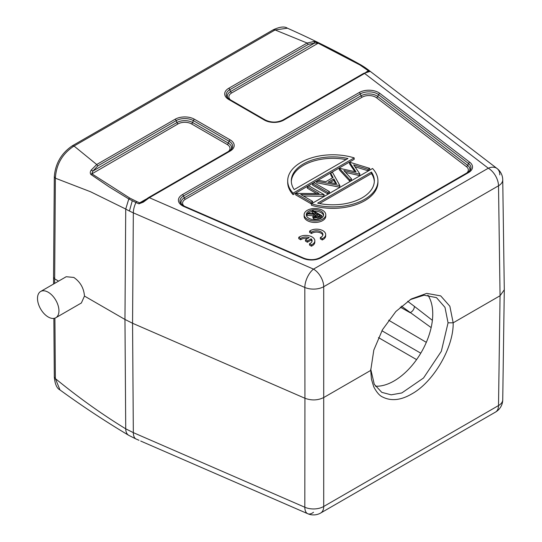 <?xml version="1.0" encoding="UTF-8"?>
<svg xmlns="http://www.w3.org/2000/svg" width="542" height="542" viewBox="0 0 542 542"><rect width="100%" height="100%" fill="white"/><g stroke="black" fill="none" stroke-linecap="round" stroke-linejoin="round"><path stroke-width="0.81" d="M136.022 438.993A1.802 0.888 -66.5 0 1 135.981 438.979L138.969 440.273A1.802 0.888 113.5 0 1 138.928 440.253L138.969 440.273A1.802 0.888 113.5 0 0 139.009 440.294M502.739 399.772A14.438 8.347 -179.2 0 1 498.511 405.565A14.438 8.333 60 0 1 495.517 412.076A14.438 14.438 0 0 0 502.739 399.772L504.29 289.95M504.29 289.78L500.063 295.742L453.166 322.815L449.86 306.237L440.714 295.885L426.737 293.385L411.222 298.994L395.85 311.514L382.489 329.705L373.817 350.078L370.721 370.416L323.825 397.489C317.856 400.443 311.555 400.694 304.929 398.255L304.821 287.463A14.438 8.198 -0.1 0 0 323.716 286.704A14.438 8.333 -120 0 0 313.506 269.123A14.438 7.093 113.5 0 0 304.821 287.463L133.332 212.857L132.56 323.262L304.929 398.255L304.821 507.244A14.438 7.093 113.5 0 0 307.748 513.721L307.748 513.721A14.438 7.093 113.5 0 0 313.506 512.271M369.725 168.366L369.725 169.836L368.093 170.777L368.093 169.307L369.725 168.366L349.739 162.221L349.543 163.806L354.895 171.665M368.093 170.777L354.929 166.733M349.895 181.285L339.278 169.734L339.278 168.264L349.895 179.815L349.895 181.285L351.514 180.35L351.514 178.88L343.845 170.54L359.698 174.158L359.698 175.628L359.902 174.036L353.655 164.863L368.093 169.307M359.698 175.628L345.559 172.403M349.895 179.815L351.514 178.88M349.543 162.336L356.08 171.936L339.278 168.264M335.654 183.602L333.845 180.35L330.078 182.525M333.845 178.88L336.575 183.779L328.161 182.159L333.845 178.88L333.845 180.35M339.881 185.594L339.685 187.18L316.718 182.762L316.718 181.285L339.881 185.594L332.422 172.22L330.688 173.223L333.079 177.505L325.81 181.706L318.445 180.29L316.718 181.285M339.685 187.18L339.685 185.71M332.456 177.864L330.688 174.693L330.688 173.223M323.845 194.856L323.845 196.326L324.177 194.659L308.859 185.818L307.294 186.726L319.123 193.555L295.708 193.413L311.02 202.254L312.592 201.353L300.735 194.503L324.177 194.659M323.845 196.326L303.351 196.014M311.02 202.254L311.02 203.731L312.592 202.823L312.592 201.353M311.02 203.731L295.708 194.89L295.708 193.413M316.501 193.514L307.294 188.203L307.294 186.726M327.91 193.982L327.91 192.512L329.475 191.604L314.164 182.762L312.592 183.663L312.592 185.14L327.91 193.982L329.475 193.074L329.475 191.604M312.592 183.663L327.91 192.512M346.108 159.599A41.51 23.963 0 0 0 291.325 181.57M294.177 189.585A41.51 23.963 180 0 1 291.311 180.832A41.51 23.963 180 0 1 347.978 158.521L294.177 189.585M287.7 180.832A45.121 26.05 0 0 1 354.183 157.885L293.08 193.162A45.121 26.05 0 0 1 287.7 180.832L287.7 182.302A45.121 26.05 180 0 0 293.08 194.639L293.08 193.162M354.183 157.885L354.183 159.362L293.08 194.639M374.312 181.57A41.51 23.963 0 0 0 371.46 173.548L319.529 203.535M371.46 172.078L317.659 203.142A41.51 23.963 180 0 0 374.332 180.832A41.51 23.963 180 0 0 371.46 172.078L371.46 173.548M311.454 203.778L372.564 168.494A45.121 26.05 0 0 1 377.937 180.832L377.937 182.302A45.121 26.05 180 0 1 311.454 205.249L311.454 203.778A45.121 26.05 0 0 0 377.937 180.832M318.913 216.407L317.212 215.425L314.556 217.03M317.212 213.948L320.187 215.669L318.513 216.637L314.712 217.132L314.116 216.305L317.212 213.948L317.212 215.425M320.119 218.236L317.971 219.341L317.971 217.864L320.119 216.766L320.112 218.236L321.907 217.207L321.907 215.736L312.971 210.574L312.172 211.041L312.172 212.511L314.231 213.704M312.172 211.041L316.298 213.419L315.647 213.799L308.235 213.311L307.246 213.88L314.651 214.368L312.897 216.272L313.906 217.593L317.971 217.864M313.039 215.736L307.246 215.357L307.246 213.88M317.971 219.341L313.906 219.07L312.897 217.742L312.897 216.272M320.119 216.766L321.907 215.736M323.52 215.459A8.665 5 0 0 0 321.081 212.66A8.665 5 0 0 0 314.089 211.217M312.172 211.461A8.665 5 0 0 0 307.3 213.853M307.246 213.914A8.665 5 0 0 0 306.386 215.459M321.081 211.19A8.665 5 180 0 1 323.615 214.727A8.665 5 180 0 1 318.269 219.347A8.665 5 180 0 1 308.825 218.263A8.665 5 180 0 1 306.291 214.727A8.665 5 180 0 1 311.636 210.106A8.665 5 180 0 1 321.081 211.19M322.612 210.303A10.826 6.253 0 0 0 310.81 208.948A10.826 6.253 0 0 0 304.123 214.727A10.826 6.253 0 0 0 307.294 219.144A10.826 6.253 0 0 0 319.096 220.499A10.826 6.253 0 0 0 325.783 214.727A10.826 6.253 0 0 0 322.612 210.303M325.783 214.727L325.783 216.197A10.826 6.253 180 0 1 319.096 221.976A10.826 6.253 180 0 1 307.294 220.621A10.826 6.253 180 0 1 304.123 216.197L304.123 214.727M325.688 234.598L325.667 235.919A9.024 5.298 0.9 0 1 323.77 239.11L322.287 239.977L322.307 238.656A9.024 5.298 0.9 0 0 325.688 234.598A9.024 5.298 0.9 0 0 320.403 229.672A9.024 5.298 0.9 0 0 310.681 230.431L309.624 231.075L311.548 232.227A6.301 3.699 -179.1 0 1 318.615 230.973A6.301 3.699 -179.1 0 1 322.93 234.564A6.301 3.699 -179.1 0 1 321.27 237.017L320.356 237.491L322.307 238.656M314.848 240.844L314.827 242.166A9.024 5.298 0.9 0 1 312.842 245.411L311.447 246.217L311.467 244.896A9.024 5.298 0.9 0 0 314.848 240.844A9.024 5.298 0.9 0 0 309.563 235.919A9.024 5.298 0.9 0 0 299.841 236.678M368.296 71.442L368.384 70.799L360.037 65.026L317.985 43.116L314.59 43.062L308.229 44.41L229.815 89.681A1.802 1.043 -120 0 0 228.71 88.305L307.124 43.035L313.981 41.477L318.689 42.926L360.931 64.932L367.144 69.058A14.438 9.417 -52.5 0 1 367.855 69.532L497.082 168.535A14.438 9.417 127.5 0 0 488.301 168.21A14.438 8.333 60 0 1 498.511 185.791A14.438 8.326 -0.8 0 0 502.739 179.795L504.29 289.746M230.452 99.864A9.505 5.488 -0 0 1 231.658 92.953A1.802 1.043 60 0 1 230.553 91.578L314.59 43.062L313.981 41.477M231.658 92.953L318.689 42.926M368.262 71.449L369.359 71.632C370.274 71.598 370.288 71.314 369.393 70.785A1.802 1.179 127.5 0 0 368.384 70.799L366.019 72.167M369.359 71.632L363.499 73.536L368.343 71.436M361.087 65.02L361.006 64.972C337.043 51.598 312.51 39.336 287.409 28.191L275.106 29.952L307.124 43.035L308.229 44.41M431.147 327.598L401.419 306.142M407.645 301.277L414.44 306.406C414.183 309.197 412.753 311.304 410.145 312.727L400.301 307.138M375.376 386.182A54.688 31.572 120 0 0 432.746 313.974A54.688 31.572 120 0 0 427.895 295.126M145.812 199.3L139.687 202.837L141.57 202.349M229.076 151.143A1.802 1.043 60 0 1 229.28 150.961L148.461 197.62L141.719 202.274L142.77 201.597L143.318 202.139L138.928 203.839A1.802 0.888 113.5 0 1 139.687 202.837L136.699 201.536A1.802 0.888 -66.5 0 0 135.94 202.545L138.928 203.839M148.257 197.81L149.362 197.708L143.318 202.139M231.048 149.646A11.07 6.389 -0 0 0 228.345 143.156L192.606 122.526L193.345 120.622A12.114 6.992 180 0 0 176.211 120.622L176.949 122.526L92.912 171.042L91.185 170.107L96.7 164.524L175.107 119.247A1.802 1.043 60 0 1 176.211 120.622L97.804 165.893L92.912 171.042L91.734 173.738L129.687 198.02L136.699 201.536M48.224 292.24A15.162 8.753 -120 0 0 40.643 291.488A15.162 8.753 -120 0 0 38.319 303.635A15.162 8.753 -120 0 0 48.224 316.995A15.162 8.753 -120 0 0 55.806 317.748A15.162 8.753 -120 0 0 58.13 305.6A15.162 8.753 -120 0 0 48.224 292.24M55.806 317.748L81.375 302.985L84.471 296.067C83.861 288.168 80.318 281.962 73.841 277.45L66.219 276.725L40.643 291.488M128.725 435.328C105.148 421.263 82.242 406.134 59.993 389.949L55.365 378.594C78.841 397.787 102.296 414.528 125.73 428.824C125.805 432.015 126.828 434.196 128.793 435.368L135.981 438.979A1.802 0.888 -66.5 0 1 135.94 438.959L128.793 435.368M97.804 165.893L96.7 164.517L74.037 146.035C62.452 153.603 56.226 164.321 55.365 178.189L90.561 191.76L125.73 209.043A72.194 41.287 0.4 0 0 129.416 211.028A72.194 41.287 0.4 0 0 133.332 212.857A14.438 7.093 -66.5 0 1 135.94 202.545L128.793 198.955L125.73 209.043L124.958 319.448L132.56 323.262L133.332 432.638L125.73 428.824L124.958 319.448L84.471 296.067M287.389 28.177C284.509 26.233 279.808 26.761 273.297 29.769L72.235 145.859C61.348 153.264 55.379 163.555 54.308 176.712L53.55 277.362L54.606 278.825L58.59 281.129M265.546 120.202A1.802 1.043 120 0 0 265.343 120.012C271.19 122.743 277.037 122.743 282.883 120.012A1.802 1.043 -120 0 1 283.784 120.1L364.603 73.441L488.301 168.21L313.506 269.123L149.362 197.708L230.181 151.049A13.679 7.893 180 0 0 230.181 139.883L194.449 119.247A1.802 1.043 -60 0 0 193.345 120.622L229.076 141.259L228.345 143.156A1.802 1.043 -60 0 1 227.233 144.531L191.502 123.901A1.802 1.043 120 0 0 192.606 122.526A11.07 6.389 0 0 0 176.949 122.526A1.802 1.043 -120 0 0 178.054 123.901L90.88 174.456L109.301 186.99L128.793 198.955L129.687 198.02M91.185 170.107C90.087 171.807 89.986 173.257 90.88 174.456M140.683 441.039L307.748 513.721A14.438 14.438 0 0 0 320.728 512.989A14.438 8.333 -120 0 0 323.716 506.479L498.511 405.565L500.063 295.742L498.511 185.791L323.716 286.704L323.716 506.479A14.438 8.469 -179.9 0 1 304.821 507.244L133.332 432.638A14.438 7.093 -66.5 0 0 135.94 438.959L138.928 440.253M370.728 369.17L374.278 384.319L381.792 392.354L391.188 394.833L401.818 392.943L423.532 377.998L441.33 351.297L448.058 322.815L444.982 307.355L436.479 297.633L424.02 295.187L410.118 299.672M370.721 369.569L370.721 370.863M448.058 322.815L453.166 322.815C453.742 347.476 433.275 382.34 411.635 394C400.809 400.321 391.114 401.317 382.544 396.981C379.549 395.687 376.609 392.279 373.716 386.751L371.439 379.183L370.721 370.416M499.832 174.876A14.438 9.417 127.5 0 0 497.082 168.535A14.438 14.438 0 0 1 502.739 179.795M299.821 236.664L298.764 237.301L300.715 238.473A6.314 3.713 -179.1 0 1 309.211 237.613L305.478 239.767L307.409 240.926L311.115 238.785A6.301 3.699 -179.1 0 1 312.097 240.804A6.301 3.699 -179.1 0 1 309.523 243.731L309.502 245.052L311.447 246.217M311.982 241.468A6.301 3.699 0.9 0 0 311.094 240.106L311.115 238.785M305.478 239.767L305.458 241.095L307.389 242.247L311.094 240.106M307.666 238.507A6.314 3.713 0.9 0 0 300.695 239.794L300.715 238.473M298.764 237.301L298.744 238.629L300.695 239.794M309.523 243.731L311.467 244.896M307.389 242.247L307.409 240.926M322.273 239.97L320.336 238.812L320.356 237.491M322.822 235.221A6.301 3.699 0.9 0 0 318.052 232.2A6.301 3.699 0.9 0 0 311.528 233.548L311.548 232.227M309.624 231.075L309.604 232.396L311.528 233.548M315.566 216.36L315.566 214.883M313.906 219.07L313.906 217.593M469.372 171.197A11.07 6.389 0 0 0 467.678 165.385L468.512 163.548A12.114 6.992 180 0 1 469.894 170.608L467.604 172.512A1.802 1.043 60 0 1 468.512 172.6L321.121 257.694A13.679 7.893 180 0 1 303.222 258.419L183.86 206.495A1.802 0.888 -66.5 0 1 184.585 206.312L303.94 258.236A1.802 0.888 113.5 0 0 303.222 258.419M466.764 173A9.505 5.488 0 0 0 466.432 166.665L376.487 97.75A1.802 1.179 127.5 0 0 377.74 96.476L467.678 165.385A1.802 1.179 -52.5 0 1 466.432 166.665M321.121 257.694A1.802 1.043 -120 0 0 320.22 257.606C315.119 260.113 309.692 260.323 303.94 258.236M467.4 172.702A1.802 1.043 60 0 1 467.604 172.512L320.22 257.606M469.758 162.268A1.802 1.179 127.5 0 0 468.512 163.548L378.573 94.64L377.74 96.476A11.07 6.389 0 0 0 376.724 95.799A11.07 6.389 0 0 0 361.067 95.799L184.266 197.877L183.528 195.98L360.328 93.901A12.114 6.992 180 0 1 377.462 93.901A12.114 6.992 180 0 1 378.573 94.64A1.802 1.179 -52.5 0 1 379.82 93.36L469.758 162.268A13.679 7.893 180 0 1 468.512 172.6M184.585 206.312L181.035 203.778A12.114 6.992 180 0 1 183.528 195.98A1.802 1.043 -120 0 0 182.424 194.605L359.224 92.526A1.802 1.043 60 0 1 360.328 93.901L361.067 95.799A1.802 1.043 -120 0 0 362.171 97.174A9.505 5.488 0 0 1 375.62 97.174A9.505 5.488 0 0 1 376.487 97.75M359.224 92.526A13.679 7.893 180 0 1 378.567 92.526A13.679 7.893 180 0 1 379.82 93.36M181.563 204.368A11.07 6.389 -0 0 1 184.266 197.877A1.802 1.043 60 0 0 185.371 199.253L362.171 97.174M185.371 199.253A9.505 5.488 -0 0 0 184.056 206.068M183.86 206.495A13.679 7.893 180 0 1 182.424 194.605M227.85 98.068A11.07 6.389 -0 0 1 230.553 91.578L229.815 89.681A12.114 6.992 180 0 0 227.322 97.479L229.612 99.382L265.343 120.012A1.802 1.043 120 0 0 264.442 120.1L228.71 99.471A13.679 7.893 180 0 1 228.71 88.305M228.71 99.471A1.802 1.043 -60 0 1 229.612 99.382M369.393 70.785L367.144 69.058A1.802 1.179 -52.5 0 0 366.135 69.078M283.784 120.1A13.679 7.893 180 0 1 264.442 120.1M360.037 65.026L360.931 64.932L364.163 66.93M414.44 306.406L432.381 320.336M388.641 320.2L426.317 342.341M381.907 330.749L420.775 353.188M416.588 359.61L378.465 337.598M230.181 139.883A1.802 1.043 120 0 0 229.076 141.259A12.114 6.992 180 0 1 231.57 149.057L229.28 150.961A1.802 1.043 60 0 1 230.181 151.049M228.439 151.442A9.505 5.488 -0 0 0 227.233 144.531M175.107 119.247A13.679 7.893 180 0 1 194.449 119.247M191.502 123.901A9.505 5.488 0 0 0 178.054 123.901M54.363 377.124L55.365 378.594L54.905 318.154M54.64 283.405L55.365 178.189L54.363 176.712M132.262 200.825L129.416 211.028M273.324 29.817L275.106 29.952L74.037 146.035L72.255 145.906M282.883 120.012L363.702 73.346M59.972 389.935C56.842 388.35 54.959 384.082 54.308 377.124L53.861 318.398M53.597 284.008L53.55 277.362M320.728 512.989L495.517 412.076M364.529 67.154L367.855 69.532"/></g></svg>
